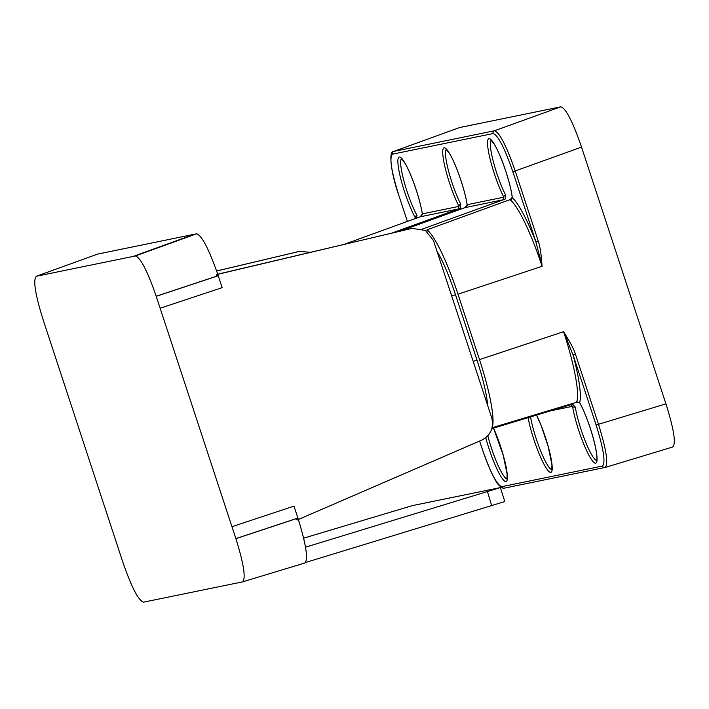 <?xml version="1.0" encoding="UTF-8"?>
<svg xmlns="http://www.w3.org/2000/svg" width="709" height="709" viewBox="0 0 709 709"><rect width="100%" height="100%" fill="white"/><g stroke="black" fill="none" stroke-linecap="round" stroke-linejoin="round"><path stroke-width="1.06" d="M473.187 361.377L476.997 360.11L455.497 294.714L451.686 295.981M476.997 360.11A57.137 9.332 71.6 0 1 487.695 405.513M436.877 250.933A57.137 9.332 71.6 0 1 455.497 294.714M540.161 257.207L541.286 257.092C540.55 250.188 539.549 244.871 538.273 241.14L535.915 241.875L542.084 266.3L457.987 294.2L479.488 359.605A71.13 11.619 71.6 0 1 492.135 427.562M457.987 294.2A71.13 11.619 -108.4 0 0 426.986 229.84A35.973 5.876 71.6 0 1 426.995 231.497M575.451 354.199C574.263 350.441 571.915 345.567 568.405 339.584L563.584 331.706L573.094 354.943L575.451 354.199L598.485 424.274L665.946 403.864C674.037 429.636 676.253 444.029 672.593 447.042L605.131 467.461C608.588 464.12 606.372 449.728 598.485 424.274L596.127 425.019L573.085 354.943A75.668 12.354 -108.4 0 1 579.652 402.526L576.559 402.1A73.479 12 -108.4 0 0 563.584 331.706L479.488 359.605M538.273 241.14L515.23 171.055C506.448 145.806 499.517 132.379 494.439 130.775L560.73 106.829C565.782 108.052 572.721 121.478 581.531 147.109L665.946 403.864M577.401 402.012L492.09 427.74M577.56 401.932L576.559 402.1M567.43 340.152L568.405 339.584M416.44 218.54L416.972 215.359A2.198 1.631 151 0 0 415.27 217.672L415.483 218.496M541.286 257.092L542.084 266.3A73.479 12 -108.4 0 0 510.055 199.814L512.332 197.776A75.668 12.354 -108.4 0 1 535.915 241.875L512.873 171.8C504.56 147.8 497.975 135.038 493.118 133.531L392.476 154.163A2.198 2.171 -101.6 0 1 393.796 151.407L393.628 151.46C388.895 149.971 390.083 170.399 398.759 195.188L407.391 221.43L398.759 195.188M393.628 151.46L459.494 127.576L560.73 106.829M570.701 404.733L572.58 406.319A2.198 1.551 -8.9 0 0 575.309 407.072L572.571 404.183L491.851 428.635M597.093 460.407L596.597 460.77C596.774 460.885 598.29 456.844 592.981 437.152C589.011 423.344 584.615 411.929 579.785 402.907A2.198 1.631 -29 0 1 579.652 402.526A35.716 5.832 71.6 0 1 596.198 450.871A35.716 5.832 71.6 0 1 588.727 454.877A35.716 5.832 71.6 0 1 572.58 406.319L550.68 410.812M420.455 216.688L344.388 244.251M420.26 216.777L422.342 213.879A2.198 1.551 171.1 0 1 422.227 213.533C422.732 214.286 422.077 215.368 420.26 216.777L420.331 216.75M422.475 229.025L505.145 199.114L503.31 199.761L503.815 197.182A35.716 5.832 71.6 0 1 488.014 148.544A35.716 5.832 71.6 0 1 497.009 149.182A35.716 5.832 71.6 0 1 512.332 197.776A2.198 1.684 173.1 0 1 512.208 197.359L510.055 199.814L511.845 198.963M465.29 207.498L400.461 230.992M415.022 218.664A75.668 12.354 -108.4 0 1 415.27 217.672A35.716 5.832 71.6 0 1 398.724 169.327A35.716 5.832 71.6 0 1 406.195 165.321A35.716 5.832 71.6 0 1 422.342 213.879L458.98 206.372L458.475 208.951L460.309 208.304L460.753 204.192A2.198 1.489 152.8 0 0 458.98 206.372A35.716 5.832 71.6 0 1 443.293 158.515A35.716 5.832 71.6 0 1 451.403 156.849A35.716 5.832 71.6 0 1 467.178 204.688L465.166 207.56M460.309 208.304L392.272 232.924M505.145 199.114L505.588 194.993A2.198 1.489 152.8 0 0 503.815 197.182L467.178 204.688A2.198 1.551 171.1 0 1 467.063 204.343C467.568 205.096 466.912 206.177 465.095 207.586M510.861 199.318L426.986 229.84M298.356 519.484C306.244 545.221 308.397 559.729 304.826 562.999L242.549 581.876C246.041 578.517 243.825 564.116 235.911 538.68L297.913 518.119L293.969 506.129L231.967 526.698L235.911 538.68M97.558 254.106L36.212 276.297L97.558 254.106L196.588 233.802C201.728 235.291 208.783 248.797 217.752 274.312L216.334 274.649L216.662 275.633L218.035 275.172L222.139 287.659L160.145 308.229L231.967 526.698M297.913 518.119L298.072 518.616L296.699 519.077L297.018 520.06L481.659 440.174C490.761 435.282 494.102 427.766 491.683 417.636L433.438 240.475L425.453 230.46L412.018 228.36L216.334 274.649L216.662 275.633M296.699 519.077L297.027 520.06M242.549 581.876L143.537 602.171C138.423 600.585 131.493 587.149 122.737 561.882L43.027 319.449C35.113 294.013 32.889 279.612 36.381 276.253L135.401 255.958C140.515 257.553 147.445 270.98 156.202 296.247L160.145 308.229M216.608 270.971L299.615 251.358L310.294 252.315M216.617 271.006L299.615 251.358M412.939 228.174L217.716 274.206M305.508 547.197L500.35 487.588L412.399 505.614L303.629 538.166M305.623 562.476L504.569 501.618M504.817 501.591L500.35 487.588M512.873 171.8L581.531 147.109M479.63 441.051L482.049 448.407C490.362 472.407 496.947 485.16 501.804 486.666L602.437 466.043C605.752 462.853 603.651 449.178 596.127 425.019M536.571 415.084A35.716 5.832 71.6 0 1 551.655 461.869A35.716 5.832 71.6 0 1 543.963 464.2A35.716 5.832 71.6 0 1 528.108 417.654M493.544 428.121A35.716 5.832 71.6 0 1 506.607 481.181A35.716 5.832 71.6 0 1 485.754 437.71M392.476 154.163C389.17 157.345 391.271 171.02 398.795 195.188M493.118 133.531A2.198 2.171 -101.6 0 1 494.439 130.775L393.796 151.407L459.494 127.576M596.703 460.46A33.518 5.477 71.6 0 1 581.105 429.716A33.518 5.477 71.6 0 1 575.309 407.072M551.868 469.65A33.518 5.477 71.6 0 1 536.27 438.906A33.518 5.477 71.6 0 1 530.58 416.901M507.032 478.85A33.518 5.477 71.6 0 1 491.434 448.097A33.518 5.477 71.6 0 1 487.827 435.778M416.972 215.359A33.518 5.477 71.6 0 1 407.028 191.368A33.518 5.477 71.6 0 1 401.533 158.639M465.051 207.604L503.31 199.761M420.215 216.794L458.475 208.951M505.588 194.993A33.518 5.477 71.6 0 1 496.699 172.987A33.518 5.477 71.6 0 1 491.204 140.258M460.753 204.192A33.518 5.477 71.6 0 1 451.863 182.178A33.518 5.477 71.6 0 1 446.369 149.448M602.437 466.043A2.198 2.171 78.4 0 0 604.937 467.506L604.937 467.506A2.198 2.171 78.4 0 0 605.131 467.461M501.804 486.666A2.198 2.171 78.4 0 0 504.303 488.138L605.238 467.435M479.603 441.069L482.04 448.389C486.542 462.002 491.098 472.743 495.697 480.631C497.505 485.435 504.524 489.786 504.303 488.138M156.228 296.318L218.221 275.748M296.592 252.023L299.366 251.411M133.336 256.374L194.523 234.227M135.401 255.958L196.588 233.802M156.202 296.247L218.204 275.677M412.018 228.36L409.979 228.732M235.884 538.61L297.886 518.049M487.5 491.771L491.718 505.801M536.527 415.102L541.206 425.71L548.154 446.395L551.957 464.882L551.762 469.961L552.258 469.606M493.508 428.13L503.222 455.24L507.121 474.117L506.926 479.151L507.422 478.797M579.785 402.907L576.949 402.056M491.55 140.063L490.929 140.072L493.996 143.83C500.643 153.888 510.808 183.684 512.208 197.359M446.714 149.253L446.094 149.262L449.169 153.02C455.444 162.574 464.998 189.888 467.063 204.343M401.879 158.444L401.259 158.453L404.334 162.21C410.608 171.764 420.162 199.078 422.227 213.533"/></g></svg>
